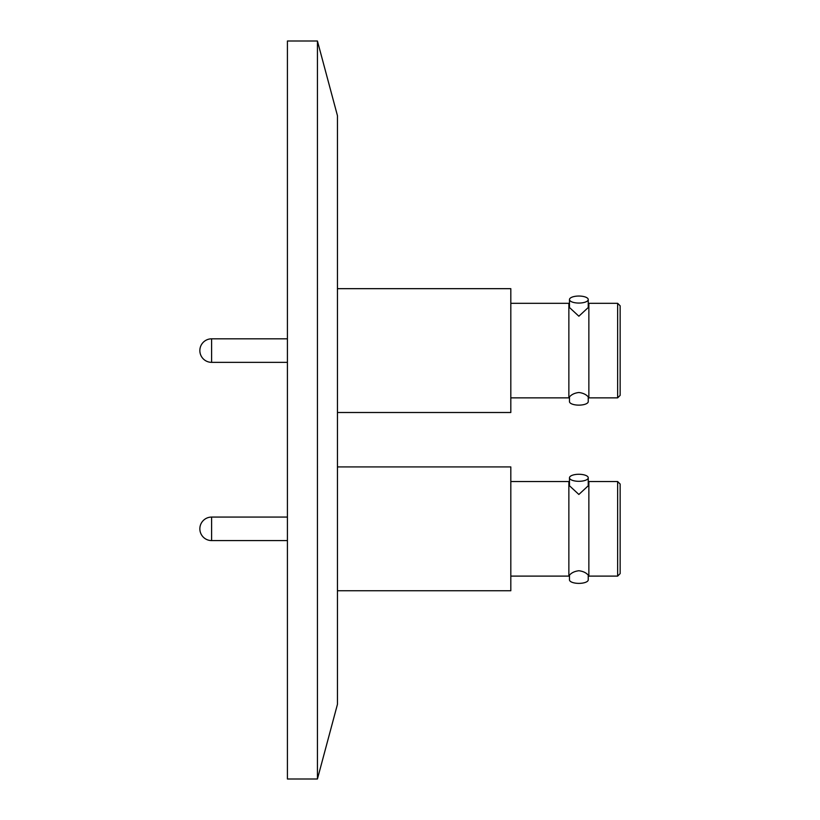 <?xml version="1.0" encoding="UTF-8"?>
<svg xmlns="http://www.w3.org/2000/svg" width="820" height="820" viewBox="0 0 820 820"><rect width="100%" height="100%" fill="white"/><g stroke="black" fill="none" stroke-linecap="round" stroke-linejoin="round"><path stroke-width="1.23" d="M337.45 704.308L337.45 115.692L317.432 41L317.432 779L337.45 704.308M317.432 41L287.42 41L287.42 779L317.432 779M510.819 303.308L568.865 303.308L568.865 397.864L569.48 397.013L569.48 401.626A9.379 3.516 0 0 0 578.869 405.131A9.379 3.516 0 0 0 588.247 401.626L588.247 397.013L588.862 397.864L588.862 303.308L617.644 303.308L620.145 305.809L620.145 395.363L617.644 397.864L620.145 395.363M588.247 299.546L588.247 307.531L578.869 316.212L569.48 307.531L569.48 299.546A9.379 3.516 0 0 0 578.869 303.062A9.379 3.516 0 0 0 588.247 299.546A9.379 3.516 0 0 0 578.869 296.04A9.379 3.516 0 0 0 569.48 299.546M337.45 288.671L510.819 288.671L510.819 412.501L337.45 412.501M620.145 305.809L620.145 367.35M620.145 307.182L620.145 366.827M588.247 482.396L588.862 481.545L588.862 576.111C589.231 576.788 587.284 571.714 578.869 570.751C570.443 571.714 568.506 576.788 568.865 576.111L568.865 481.545L569.48 482.396M588.247 477.793L588.247 485.778L578.869 494.46L569.48 485.778L569.48 477.793A9.379 3.516 0 0 0 578.869 481.309A9.379 3.516 0 0 0 588.247 477.793A9.379 3.516 0 0 0 578.869 474.278A9.379 3.516 0 0 0 569.48 477.793M337.45 466.918L510.819 466.918L510.819 590.749L337.45 590.749M620.145 484.046L620.145 573.611L617.644 576.111L617.644 481.545L620.145 484.046M620.145 485.43L620.145 545.074M569.48 575.261L569.48 579.863A9.379 3.516 0 0 0 578.869 583.379A9.379 3.516 0 0 0 588.247 579.863L588.247 575.261M287.42 338.824L211.611 338.824L211.611 362.348L287.42 362.348M617.644 303.308L617.644 397.864L588.862 397.864C589.231 398.54 587.284 393.467 578.869 392.503C570.443 393.467 568.506 398.54 568.865 397.864L510.819 397.864M287.42 517.071L211.611 517.071L211.611 540.585L287.42 540.585M211.611 338.824A11.757 11.757 0 0 0 199.854 350.581A11.757 11.757 0 0 0 211.611 362.348M588.862 303.308L588.247 304.148M569.48 397.013L569.48 401.626M568.865 303.308L569.48 304.148M211.611 517.071A11.757 11.757 0 0 0 199.854 528.828A11.757 11.757 0 0 0 211.611 540.585M510.819 481.545L568.865 481.545M588.862 481.545L617.644 481.545M588.862 576.111L617.644 576.111M510.819 576.111L568.865 576.111"/></g></svg>
